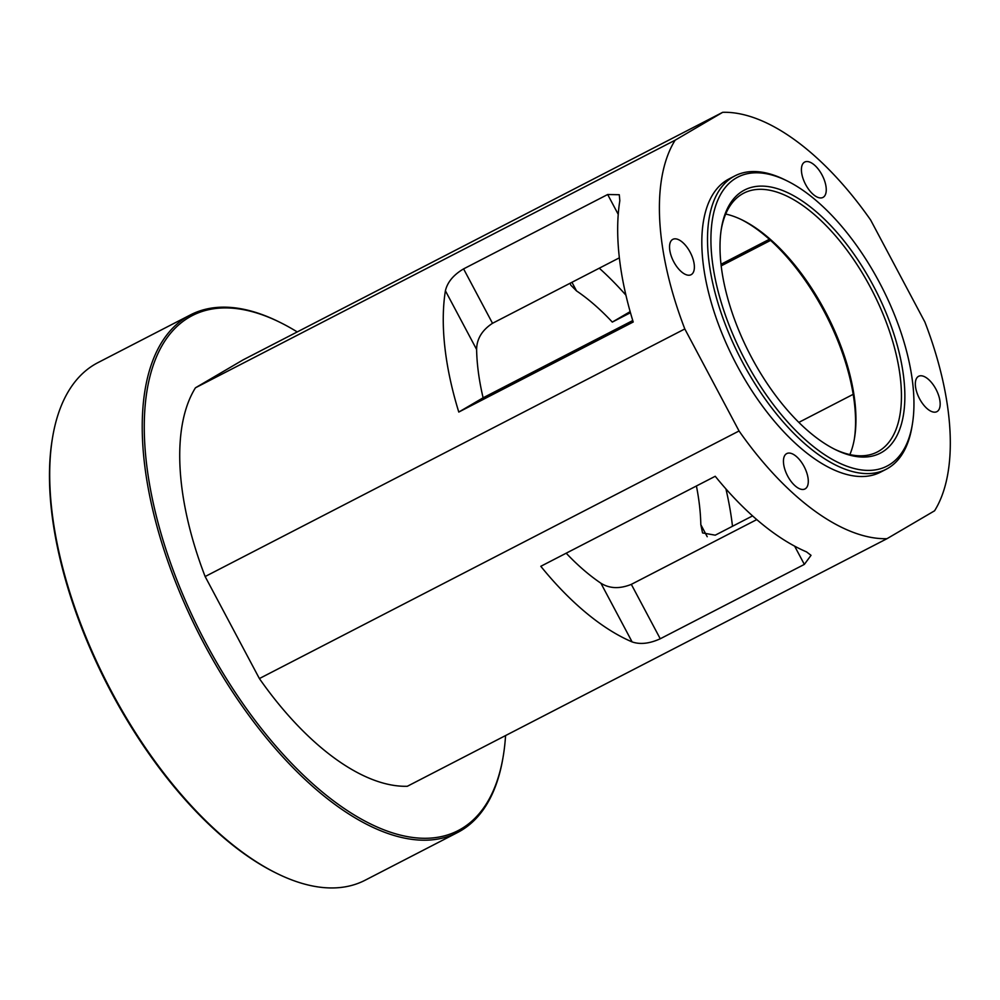 <?xml version="1.0" encoding="UTF-8"?>
<svg xmlns="http://www.w3.org/2000/svg" width="1000" height="1000" viewBox="0 0 1000 1000"><rect width="100%" height="100%" fill="white"/><g stroke="black" fill="none" stroke-linecap="round" stroke-linejoin="round"><path stroke-width="1.5" d="M849.875 454.588A145.625 69.412 62.7 0 0 854.6 437.525A145.625 69.412 62.7 0 0 742.35 220.062A145.625 69.412 62.7 0 0 725.7 214.037M741.225 219.513A148.05 70.562 -117.3 0 1 854.388 438.762M721.188 229.862A145.625 69.412 -117.3 0 1 742.188 194.025A145.625 69.412 -117.3 0 1 743.75 193.162A145.625 69.412 -117.3 0 1 872.212 290.725A145.625 69.412 -117.3 0 1 877.325 451.962A145.625 69.412 -117.3 0 1 834.35 449.1M619.825 200.738A233 111.05 62.7 0 0 633.212 322.013L458.787 412.05A233 111.05 -117.3 0 1 445.4 290.775C447.425 282.162 453.488 274.862 463.587 268.888L607.675 194.513L619.288 194.725L619.825 200.738M715.238 476.275A233 111.05 62.7 0 0 806.538 551.888L811.025 555.325L804.35 564.4L660.25 638.775C649.562 643.637 640.175 644.675 632.112 641.912A233 111.05 -117.3 0 1 540.8 566.3L715.238 476.275M52.4 438.5L52.15 440A289.788 138.125 62.7 0 0 275.525 872.75L276.887 873.425A291.238 138.812 -117.3 0 1 52.4 438.5A291.238 138.812 -117.3 0 1 94.825 364.35A291.238 138.812 -117.3 0 1 97.938 362.638L190.45 314.887A291.238 138.812 62.7 0 0 187.35 316.6A291.238 138.812 62.7 0 0 202.413 640.662A291.238 138.812 62.7 0 0 457.625 832.487A291.238 138.812 62.7 0 0 503.162 756.625L503.413 755.125A289.788 138.125 -117.3 0 1 247.087 709.562A289.788 138.125 -117.3 0 1 189.163 317.3A289.788 138.125 -117.3 0 1 280.038 322.375A289.788 138.125 -117.3 0 1 297.238 331.925M457.625 832.487L365.1 880.238A291.238 138.812 -117.3 0 1 276.887 873.425M280.038 322.375L278.675 321.7A291.238 138.812 62.7 0 0 190.45 314.887M505.575 735.562A289.788 138.125 -117.3 0 1 503.413 755.125M205.138 576.538L684.812 328.95L739.05 430.975A233 111.05 62.7 0 0 887 538.688L407.325 786.275A233 111.05 -117.3 0 1 259.387 678.562L205.138 576.538A233 111.05 -117.3 0 1 195.45 387.8L243.025 359.913L722.7 112.312L675.125 140.2L195.45 387.8M742.95 190.9A148.05 70.562 62.7 0 0 721.375 228.588A148.05 70.562 62.7 0 0 835.5 449.675A148.05 70.562 62.7 0 0 891.162 325.988A148.05 70.562 62.7 0 0 742.95 190.9M736.112 178.05A162.613 77.5 -117.3 0 1 787.1 180.9A162.613 77.5 -117.3 0 1 912.45 423.725A162.613 77.5 -117.3 0 1 768.612 398.162A162.613 77.5 -117.3 0 1 736.112 178.05M787.1 180.9L784.825 179.775A165.037 78.662 62.7 0 0 734.837 175.912A165.037 78.662 62.7 0 0 733.075 176.887A165.037 78.662 62.7 0 0 741.612 360.513A165.037 78.662 62.7 0 0 886.237 469.225A165.037 78.662 62.7 0 0 912.038 426.238L912.45 423.725M734.837 175.912L729.15 178.85A165.037 78.662 62.7 0 0 727.387 179.825A165.037 78.662 62.7 0 0 735.925 363.45A165.037 78.662 62.7 0 0 880.55 472.15L886.237 469.225M822.025 174.938A19.9 9.488 -117.3 0 1 822.962 197.425A19.9 9.488 -117.3 0 1 805.638 184.537A19.9 9.488 -117.3 0 1 804.712 162.05A19.9 9.488 -117.3 0 1 822.025 174.938M935.938 389.175A19.9 9.488 -117.3 0 1 936.875 411.662A19.9 9.488 -117.3 0 1 919.562 398.775A19.9 9.488 -117.3 0 1 918.625 376.287A19.9 9.488 -117.3 0 1 935.938 389.175M804.062 466.463A19.9 9.488 -117.3 0 1 804.987 488.95A19.9 9.488 -117.3 0 1 787.675 476.075A19.9 9.488 -117.3 0 1 786.737 453.587A19.9 9.488 -117.3 0 1 804.062 466.463M690.15 252.225A19.9 9.488 -117.3 0 1 691.075 274.713A19.9 9.488 -117.3 0 1 673.763 261.825A19.9 9.488 -117.3 0 1 672.825 239.35A19.9 9.488 -117.3 0 1 690.15 252.225M566.2 553.2A179.6 85.6 62.7 0 0 600.9 583.212C609.55 588.65 619.688 589.038 631.325 584.362L756.775 519.6M725.925 488.925A233 111.05 -117.3 0 1 732.487 526.275M752.575 515.9L715.25 535.175L702.562 532.938L700.812 524.663A179.6 85.6 62.7 0 0 696.413 485.975M798.825 422.388L853.188 394.325M619.362 257.825L492.512 323.3C482.05 330.163 476.75 338.888 476.613 349.475A179.6 85.6 62.7 0 0 483.113 397.8L632.762 320.55M630.462 312.712L612.3 322.088A179.6 85.6 62.7 0 0 576.525 290.912L570.837 285.212L570.112 283.25M770.575 240.387L721.188 265.875M887 538.688L934.575 510.8A233 111.05 62.7 0 0 924.9 322.062L870.65 220.025A233 111.05 62.7 0 0 722.7 112.312M739.05 430.975L259.387 678.562M675.125 140.2A233 111.05 62.7 0 0 684.812 328.95M599.275 268.2A233 111.05 -117.3 0 1 625.925 295.175M721 264.275L769.375 239.3M483.113 397.8L458.787 412.05M630.15 311.625L612.3 322.088M632.112 641.912L600.9 583.212M660.25 638.775L631.325 584.362M804.35 564.4L794.638 546.15M707.225 536.725L700.812 524.663M463.587 268.888L492.512 323.3M445.4 290.775L476.613 349.475M607.675 194.513L618.237 214.375M571.95 282.3L576.525 290.912"/></g></svg>
